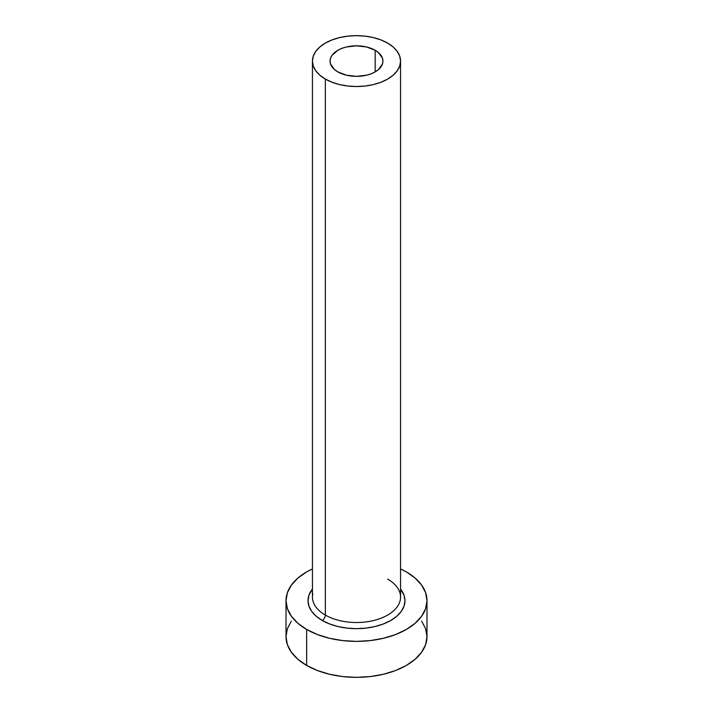 <?xml version="1.0" encoding="UTF-8"?>
<svg xmlns="http://www.w3.org/2000/svg" width="713" height="713" viewBox="0 0 713 713"><rect width="100%" height="100%" fill="white"/><g stroke="black" fill="none" stroke-linecap="round" stroke-linejoin="round"><path stroke-width="1.07" d="M337.81 71.879A26.434 15.258 180 0 1 330.066 61.086A26.434 15.258 180 0 1 346.384 46.987A26.434 15.258 180 0 1 375.19 50.293L375.19 71.879L371.188 73.778L366.616 75.186L356.5 76.344L346.384 75.186L337.81 71.879L334.522 69.562L330.574 64.063L330.066 61.086L330.574 58.11L332.08 55.249L337.81 50.293L341.812 48.395L346.384 46.987L356.5 45.828L366.616 46.987L375.19 50.293L378.478 52.61L382.426 58.11L382.934 61.086L382.426 64.063L378.478 69.562L375.19 71.879L375.19 50.293A26.434 15.258 180 0 1 382.934 61.086A26.434 15.258 180 0 1 366.616 75.186A26.434 15.258 180 0 1 337.81 71.879M312.838 593.662A44.054 25.436 0 0 0 325.351 615.069A4.403 2.54 -60 0 1 322.231 620.462A48.466 27.976 180 0 1 312.446 589.027L308.97 595.221L308.034 600.676L308.97 606.139L311.724 611.389L316.207 616.228L322.231 620.462A4.403 2.54 120 0 0 325.351 615.069A44.054 25.436 0 0 0 373.362 620.586A44.054 25.436 0 0 0 400.554 597.084L400.554 61.086A44.054 25.436 180 0 1 373.362 84.589A44.054 25.436 180 0 1 325.351 79.072L325.351 615.069L325.351 79.072A44.054 25.436 180 0 1 312.446 61.086A44.054 25.436 180 0 1 339.638 37.584A44.054 25.436 180 0 1 387.649 43.101A44.054 25.436 180 0 1 400.554 61.086L399.708 56.122L397.203 51.354L393.13 46.951L387.649 43.101L380.974 39.937L373.362 37.584L365.092 36.14L356.5 35.65L347.908 36.14L339.638 37.584L332.026 39.937L325.351 43.101L319.87 46.951L315.797 51.354L313.292 56.122L312.446 61.086L313.292 66.051L315.797 70.819L319.87 75.222L325.351 79.072L332.026 82.236L339.638 84.589L347.908 86.032L356.5 86.523L365.092 86.032L373.362 84.589L380.974 82.236L387.649 79.072L393.13 75.222L397.203 70.819L399.708 66.051L400.554 61.086M291.376 621.076L287.366 628.714L286.011 636.656A70.489 40.694 0 0 0 306.652 665.434L306.652 629.454L317.338 634.517L329.522 638.278L342.748 640.595L356.5 641.379L370.252 640.595L383.478 638.278L395.662 634.517L406.348 629.454L415.109 623.287L421.624 616.255L425.634 608.617L426.989 600.676L425.634 592.744L421.624 585.106L415.109 578.065L406.348 571.897L400.554 568.912A70.489 40.694 180 0 1 406.348 571.897A70.489 40.694 180 0 1 426.989 600.676A70.489 40.694 180 0 1 383.478 638.278A70.489 40.694 180 0 1 306.652 629.454L306.652 665.434A70.489 40.694 0 0 0 383.478 674.248A70.489 40.694 0 0 0 426.989 636.656L425.634 628.714L421.624 621.076M306.652 629.454A70.489 40.694 180 0 1 286.011 600.676A70.489 40.694 180 0 1 312.446 568.912L306.652 571.897L297.891 578.065L291.376 585.106L287.366 592.744L286.011 600.676L287.366 608.617L291.376 616.255L297.891 623.287L306.652 629.454M400.554 589.018L404.03 595.221L404.966 600.676L404.03 606.139L401.276 611.389L396.793 616.228L390.769 620.462L383.425 623.946L375.047 626.531L365.956 628.117L356.5 628.661L347.044 628.117L337.953 626.531L329.575 623.946L322.231 620.462A48.466 27.976 180 0 0 384.164 623.652A48.466 27.976 180 0 0 400.554 589.027M286.011 600.676L286.011 636.656L287.366 644.588L291.376 652.226L297.891 659.267L306.652 665.434L317.338 670.487L329.522 674.248L342.748 676.566L356.5 677.35L370.252 676.566L383.478 674.248L395.662 670.487L406.348 665.434L415.109 659.267L421.624 652.226L425.634 644.588L426.989 636.656L426.989 600.676M312.446 61.086L312.446 597.084A44.054 25.436 0 0 0 325.351 615.069A44.054 25.436 0 0 0 370.582 621.183A44.054 25.436 0 0 0 400.162 600.498A44.054 25.436 0 0 0 387.649 579.099"/></g></svg>
